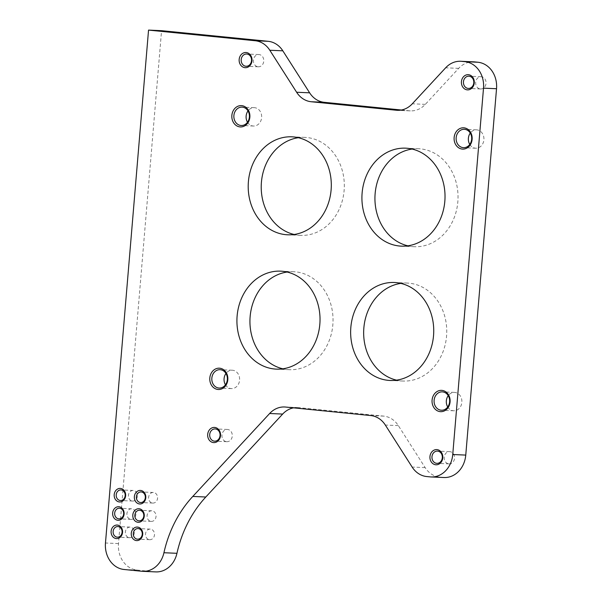 <?xml version="1.0" encoding="UTF-8"?>
<svg xmlns="http://www.w3.org/2000/svg" width="602" height="602" viewBox="0 0 602 602"><rect width="100%" height="100%" fill="white"/><g stroke="black" fill="none" stroke-linecap="round" stroke-linejoin="round"><path stroke-width="0.45" stroke-dasharray="3.01 2.26" d="M155.783 571.9A24.516 20.769 92.5 0 1 154.812 571.832L137.113 570.064A24.516 20.769 92.5 0 1 118.489 543.576L161.562 30.672M401.399 110.015L409.36 110.813A24.516 20.769 -87.5 0 0 410.338 110.881A24.516 20.769 -87.5 0 0 425.313 104.364L458.671 68.365A24.516 20.769 92.5 0 1 473.654 61.84M444.013 477.521A24.516 20.769 92.5 0 1 443.034 477.446L439.761 477.123A24.516 20.769 92.5 0 1 425.147 467.619L398.343 425.614A24.516 20.769 -87.5 0 0 383.722 416.117L298.615 407.622A24.516 20.769 -87.5 0 0 297.636 407.554A24.516 20.769 -87.5 0 0 293.565 407.847M294.137 234.471A49.033 41.538 -87.5 0 0 300.616 235.367A49.033 41.538 -87.5 0 0 344.118 190.503A49.033 41.538 -87.5 0 0 304.921 137.391A49.033 41.538 -87.5 0 0 298.381 137.707M407.855 245.819A49.033 41.538 -87.5 0 0 414.334 246.715A49.033 41.538 -87.5 0 0 457.836 201.851A49.033 41.538 -87.5 0 0 418.638 148.739A49.033 41.538 -87.5 0 0 412.099 149.055M282.857 368.808A49.033 41.538 -87.5 0 0 289.336 369.696A49.033 41.538 -87.5 0 0 332.838 324.839A49.033 41.538 -87.5 0 0 293.641 271.72A49.033 41.538 -87.5 0 0 287.101 272.044M396.575 380.155A49.033 41.538 -87.5 0 0 403.054 381.043A49.033 41.538 -87.5 0 0 446.556 336.187A49.033 41.538 -87.5 0 0 407.358 283.068A49.033 41.538 -87.5 0 0 400.819 283.392M447.73 406.997A9.196 7.788 -87.5 0 0 453.329 410.745A9.196 7.788 -87.5 0 0 453.69 410.775A9.196 7.788 -87.5 0 0 461.862 402.144A9.196 7.788 -87.5 0 0 454.864 392.429A9.196 7.788 -87.5 0 0 454.502 392.399A9.196 7.788 -87.5 0 0 448.227 395.642M469.778 144.435A9.196 7.788 -87.5 0 0 475.377 148.19A9.196 7.788 -87.5 0 0 475.738 148.212A9.196 7.788 -87.5 0 0 483.91 139.589A9.196 7.788 -87.5 0 0 476.912 129.866A9.196 7.788 -87.5 0 0 476.543 129.844A9.196 7.788 -87.5 0 0 470.275 133.087M225.464 384.813A9.196 7.788 -87.5 0 0 231.063 388.568A9.196 7.788 -87.5 0 0 231.424 388.591A9.196 7.788 -87.5 0 0 239.604 379.967A9.196 7.788 -87.5 0 0 232.598 370.245A9.196 7.788 -87.5 0 0 232.237 370.222A9.196 7.788 -87.5 0 0 225.961 373.466M247.512 122.259A9.196 7.788 -87.5 0 0 253.111 126.006A9.196 7.788 -87.5 0 0 253.472 126.036A9.196 7.788 -87.5 0 0 261.644 117.405A9.196 7.788 -87.5 0 0 254.646 107.69A9.196 7.788 -87.5 0 0 254.285 107.66A9.196 7.788 -87.5 0 0 248.009 110.903M226.6 441.687A6.133 5.192 -87.5 0 0 226.841 441.702A6.133 5.192 -87.5 0 0 232.289 435.953A6.133 5.192 -87.5 0 0 227.624 429.474A6.133 5.192 -87.5 0 0 227.383 429.459A6.133 5.192 -87.5 0 0 221.935 435.208A6.133 5.192 -87.5 0 0 226.6 441.687M448.866 463.871A6.133 5.192 -87.5 0 0 449.107 463.886A6.133 5.192 -87.5 0 0 454.555 458.137A6.133 5.192 -87.5 0 0 449.89 451.658A6.133 5.192 -87.5 0 0 449.649 451.635A6.133 5.192 -87.5 0 0 444.201 457.392A6.133 5.192 -87.5 0 0 448.866 463.871M480.351 88.961A6.133 5.192 -87.5 0 0 480.592 88.976A6.133 5.192 -87.5 0 0 486.04 83.226A6.133 5.192 -87.5 0 0 481.374 76.747A6.133 5.192 -87.5 0 0 481.133 76.732A6.133 5.192 -87.5 0 0 475.678 82.482A6.133 5.192 -87.5 0 0 480.351 88.961M258.085 66.777A6.133 5.192 -87.5 0 0 258.326 66.799A6.133 5.192 -87.5 0 0 263.774 61.043A6.133 5.192 -87.5 0 0 259.108 54.564A6.133 5.192 -87.5 0 0 258.868 54.549A6.133 5.192 -87.5 0 0 253.419 60.298A6.133 5.192 -87.5 0 0 258.085 66.777M149.567 539.693A5.305 4.5 -87.5 0 0 149.778 539.708A5.305 4.5 -87.5 0 0 154.496 534.726A5.305 4.5 -87.5 0 0 150.455 529.12A5.305 4.5 -87.5 0 0 150.244 529.105A5.305 4.5 -87.5 0 0 145.526 534.087A5.305 4.5 -87.5 0 0 149.567 539.693M132.485 501.045A5.305 4.5 -87.5 0 0 132.696 501.06A5.305 4.5 -87.5 0 0 137.414 496.086A5.305 4.5 -87.5 0 0 133.373 490.472A5.305 4.5 -87.5 0 0 133.162 490.457A5.305 4.5 -87.5 0 0 128.444 495.438A5.305 4.5 -87.5 0 0 132.485 501.045M130.95 519.368A5.305 4.5 -87.5 0 0 131.161 519.383A5.305 4.5 -87.5 0 0 135.879 514.401A5.305 4.5 -87.5 0 0 131.838 508.788A5.305 4.5 -87.5 0 0 131.627 508.773A5.305 4.5 -87.5 0 0 126.909 513.754A5.305 4.5 -87.5 0 0 130.95 519.368M129.407 537.684A5.305 4.5 -87.5 0 0 129.618 537.699A5.305 4.5 -87.5 0 0 134.336 532.717A5.305 4.5 -87.5 0 0 130.295 527.111A5.305 4.5 -87.5 0 0 130.085 527.096A5.305 4.5 -87.5 0 0 125.366 532.078A5.305 4.5 -87.5 0 0 129.407 537.684M151.11 521.377A5.305 4.5 -87.5 0 0 151.32 521.392A5.305 4.5 -87.5 0 0 156.038 516.411A5.305 4.5 -87.5 0 0 151.997 510.805A5.305 4.5 -87.5 0 0 151.787 510.789A5.305 4.5 -87.5 0 0 147.069 515.771A5.305 4.5 -87.5 0 0 151.11 521.377M152.645 503.061A5.305 4.5 -87.5 0 0 152.855 503.076A5.305 4.5 -87.5 0 0 157.573 498.095A5.305 4.5 -87.5 0 0 153.533 492.481A5.305 4.5 -87.5 0 0 153.322 492.466A5.305 4.5 -87.5 0 0 148.604 497.448A5.305 4.5 -87.5 0 0 152.645 503.061M118.489 543.576L105.47 543.004M137.113 570.064L124.102 569.492M154.812 571.832L141.794 571.26M298.615 407.622L285.596 407.05M383.722 416.117L370.712 415.546M398.343 425.614L385.325 425.042M425.147 467.619L412.129 467.047M439.761 477.123L426.743 476.551M443.034 477.446L430.016 476.874M458.671 68.365L445.661 67.793M425.313 104.364L412.302 103.792M409.36 110.813L398.298 110.332M297.636 407.554L284.618 406.982M410.338 110.881L397.32 110.316M304.921 137.391L291.902 136.82M300.616 235.367L287.605 234.795M418.638 148.739L405.62 148.167M414.334 246.715L401.323 246.143M293.641 271.72L280.622 271.148M289.336 369.696L276.326 369.124M407.358 283.068L394.34 282.496M403.054 381.043L390.043 380.472M453.69 410.775L441.462 410.233M454.502 392.399L442.267 391.864M475.738 148.212L463.502 147.678M476.543 129.844L464.315 129.302M231.424 388.591L219.196 388.057M232.237 370.222L220.001 369.688M253.472 126.036L241.236 125.494M254.285 107.66L242.049 107.126M226.841 441.702L214.613 441.168M227.383 429.459L215.147 428.925M449.107 463.886L436.879 463.352M449.649 451.635L437.413 451.101M480.592 88.976L468.356 88.441M481.133 76.732L468.898 76.191M258.326 66.799L246.09 66.258M258.868 54.549L246.632 54.014M149.778 539.708L137.542 539.174M150.244 529.105L138.008 528.571M132.696 501.06L120.46 500.525M133.162 490.457L120.927 489.923M131.161 519.383L118.925 518.841M131.627 508.773L119.392 508.238M129.618 537.699L117.382 537.165M130.085 527.096L117.849 526.554M151.32 521.392L139.085 520.858M151.787 510.789L139.551 510.248M152.855 503.076L140.62 502.535M153.322 492.466L141.086 491.932"/><path stroke-width="0.9" d="M105.47 543.004L148.543 30.1L255.195 40.74A24.516 20.769 92.5 0 1 269.809 50.244L296.62 92.249A24.516 20.769 -87.5 0 0 311.234 101.746L396.349 110.241A24.516 20.769 -87.5 0 0 397.32 110.316A24.516 20.769 -87.5 0 0 412.302 103.792L445.661 67.793A24.516 20.769 92.5 0 1 460.635 61.269A24.516 20.769 92.5 0 1 461.614 61.344L464.887 61.667A24.516 20.769 92.5 0 1 483.511 88.155L452.749 454.518A24.516 20.769 92.5 0 1 430.994 476.95A24.516 20.769 92.5 0 1 430.016 476.874L426.743 476.551A24.516 20.769 92.5 0 1 412.129 467.047L385.325 425.042A24.516 20.769 -87.5 0 0 370.712 415.546L285.596 407.05A24.516 20.769 -87.5 0 0 284.618 406.982A24.516 20.769 -87.5 0 0 269.643 413.499L192.79 496.439A114.305 96.832 -87.5 0 0 163.932 552.734A24.516 20.769 92.5 0 1 142.772 571.328A24.516 20.769 92.5 0 1 141.794 571.26L124.102 569.492A24.516 20.769 92.5 0 1 105.47 543.004M401.399 110.015L324.252 102.317A24.516 20.769 -87.5 0 1 309.631 92.821L282.827 50.816A24.516 20.769 92.5 0 0 268.214 41.312L161.562 30.672L148.543 30.1M331.108 189.931A49.033 41.538 -87.5 0 0 291.902 136.82A49.033 41.538 -87.5 0 0 248.4 181.684A49.033 41.538 -87.5 0 0 287.605 234.795A49.033 41.538 -87.5 0 0 331.108 189.931M444.825 201.279A49.033 41.538 -87.5 0 0 405.62 148.167A49.033 41.538 -87.5 0 0 362.118 193.031A49.033 41.538 -87.5 0 0 401.323 246.143A49.033 41.538 -87.5 0 0 444.825 201.279M319.828 324.267A49.033 41.538 -87.5 0 0 280.622 271.148A49.033 41.538 -87.5 0 0 237.12 316.012A49.033 41.538 -87.5 0 0 276.326 369.124A49.033 41.538 -87.5 0 0 319.828 324.267M433.538 335.615A49.033 41.538 -87.5 0 0 394.34 282.496A49.033 41.538 -87.5 0 0 350.838 327.36A49.033 41.538 -87.5 0 0 390.043 380.472A49.033 41.538 -87.5 0 0 433.538 335.615M227.812 379.727A10.663 9.038 92.5 0 1 217.924 389.464A10.663 9.038 92.5 0 1 209.82 377.936A10.663 9.038 92.5 0 1 219.7 368.213A10.663 9.038 92.5 0 1 227.812 379.727M450.078 401.91A10.663 9.038 92.5 0 1 440.19 411.64A10.663 9.038 92.5 0 1 432.086 400.119A10.663 9.038 92.5 0 1 441.973 390.389A10.663 9.038 92.5 0 1 450.078 401.91M472.118 139.355A10.663 9.038 92.5 0 1 462.238 149.078A10.663 9.038 92.5 0 1 454.134 137.557A10.663 9.038 92.5 0 1 464.022 127.835A10.663 9.038 92.5 0 1 472.118 139.355M249.853 117.172A10.663 9.038 92.5 0 1 239.972 126.902A10.663 9.038 92.5 0 1 231.868 115.381A10.663 9.038 92.5 0 1 241.756 105.651A10.663 9.038 92.5 0 1 249.853 117.172M220.505 435.652A7.6 6.441 92.5 0 1 213.462 442.583A7.6 6.441 92.5 0 1 207.69 434.373A7.6 6.441 92.5 0 1 214.733 427.443A7.6 6.441 92.5 0 1 220.505 435.652M251.99 60.742A7.6 6.441 92.5 0 1 244.946 67.672A7.6 6.441 92.5 0 1 239.167 59.463A7.6 6.441 92.5 0 1 246.218 52.532A7.6 6.441 92.5 0 1 251.99 60.742M474.256 82.918A7.6 6.441 92.5 0 1 467.212 89.856A7.6 6.441 92.5 0 1 461.433 81.639A7.6 6.441 92.5 0 1 468.484 74.708A7.6 6.441 92.5 0 1 474.256 82.918M442.771 457.821A7.6 6.441 92.5 0 1 435.728 464.767A7.6 6.441 92.5 0 1 429.956 456.549A7.6 6.441 92.5 0 1 436.999 449.619A7.6 6.441 92.5 0 1 442.771 457.821M124.095 514.07A6.78 5.742 92.5 0 1 117.811 520.263A6.78 5.742 92.5 0 1 112.657 512.934A6.78 5.742 92.5 0 1 118.94 506.756A6.78 5.742 92.5 0 1 124.095 514.07M122.552 532.394A6.78 5.742 92.5 0 1 116.276 538.579A6.78 5.742 92.5 0 1 111.122 531.257A6.78 5.742 92.5 0 1 117.405 525.072A6.78 5.742 92.5 0 1 122.552 532.394M142.712 534.41A6.78 5.742 92.5 0 1 136.428 540.588A6.78 5.742 92.5 0 1 131.281 533.267A6.78 5.742 92.5 0 1 137.565 527.081A6.78 5.742 92.5 0 1 142.712 534.41M144.254 516.087A6.78 5.742 92.5 0 1 137.971 522.273A6.78 5.742 92.5 0 1 132.816 514.951A6.78 5.742 92.5 0 1 139.1 508.765A6.78 5.742 92.5 0 1 144.254 516.087M145.789 497.764A6.78 5.742 92.5 0 1 139.506 503.957A6.78 5.742 92.5 0 1 134.359 496.627A6.78 5.742 92.5 0 1 140.635 490.449A6.78 5.742 92.5 0 1 145.789 497.764M125.63 495.762A6.78 5.742 92.5 0 1 119.346 501.94A6.78 5.742 92.5 0 1 114.199 494.618A6.78 5.742 92.5 0 1 120.483 488.433A6.78 5.742 92.5 0 1 125.63 495.762M460.635 61.269L473.654 61.84A24.516 20.769 92.5 0 1 474.632 61.908L477.898 62.239A24.516 20.769 92.5 0 1 496.53 88.727L465.76 455.089A24.516 20.769 92.5 0 1 444.013 477.521L430.994 476.95M293.565 407.847A24.516 20.769 -87.5 0 0 282.662 414.071L205.809 497.011A114.305 96.832 -87.5 0 0 176.95 553.306A24.516 20.769 92.5 0 1 155.783 571.9L142.772 571.328M298.381 137.707A49.033 41.538 -87.5 0 0 261.418 182.248A49.033 41.538 -87.5 0 0 294.137 234.471M412.099 149.055A49.033 41.538 -87.5 0 0 375.136 193.596A49.033 41.538 -87.5 0 0 407.855 245.819M287.101 272.044A49.033 41.538 -87.5 0 0 250.139 316.584A49.033 41.538 -87.5 0 0 282.857 368.808M400.819 283.392A49.033 41.538 -87.5 0 0 363.856 327.932A49.033 41.538 -87.5 0 0 396.575 380.155M448.227 395.642A9.196 7.788 -87.5 0 0 447.73 406.997M470.275 133.087A9.196 7.788 -87.5 0 0 469.778 144.435M225.961 373.466A9.196 7.788 -87.5 0 0 225.464 384.813M248.009 110.903A9.196 7.788 -87.5 0 0 247.512 122.259M218.827 388.027A9.196 7.788 -87.5 0 0 219.196 388.057A9.196 7.788 -87.5 0 0 227.345 379.644A9.196 7.788 -87.5 0 0 220.362 369.711A9.196 7.788 -87.5 0 0 220.001 369.688A9.196 7.788 -87.5 0 0 211.844 378.094A9.196 7.788 -87.5 0 0 218.827 388.027M441.093 410.21A9.196 7.788 -87.5 0 0 441.462 410.233A9.196 7.788 -87.5 0 0 449.611 401.827A9.196 7.788 -87.5 0 0 442.628 391.894A9.196 7.788 -87.5 0 0 442.267 391.864A9.196 7.788 -87.5 0 0 434.11 400.277A9.196 7.788 -87.5 0 0 441.093 410.21M463.141 147.648A9.196 7.788 -87.5 0 0 463.502 147.678A9.196 7.788 -87.5 0 0 471.659 139.265A9.196 7.788 -87.5 0 0 464.676 129.332A9.196 7.788 -87.5 0 0 464.315 129.302A9.196 7.788 -87.5 0 0 456.158 137.715A9.196 7.788 -87.5 0 0 463.141 147.648M240.875 125.472A9.196 7.788 -87.5 0 0 241.236 125.494A9.196 7.788 -87.5 0 0 249.394 117.081A9.196 7.788 -87.5 0 0 242.41 107.156A9.196 7.788 -87.5 0 0 242.049 107.126A9.196 7.788 -87.5 0 0 233.892 115.539A9.196 7.788 -87.5 0 0 240.875 125.472M214.365 441.153A6.133 5.192 -87.5 0 0 214.613 441.168A6.133 5.192 -87.5 0 0 220.046 435.562A6.133 5.192 -87.5 0 0 215.388 428.94A6.133 5.192 -87.5 0 0 215.147 428.925A6.133 5.192 -87.5 0 0 209.707 434.531A6.133 5.192 -87.5 0 0 214.365 441.153M245.849 66.243A6.133 5.192 -87.5 0 0 246.09 66.258A6.133 5.192 -87.5 0 0 251.531 60.651A6.133 5.192 -87.5 0 0 246.873 54.029A6.133 5.192 -87.5 0 0 246.632 54.014A6.133 5.192 -87.5 0 0 241.191 59.621A6.133 5.192 -87.5 0 0 245.849 66.243M468.115 88.419A6.133 5.192 -87.5 0 0 468.356 88.441A6.133 5.192 -87.5 0 0 473.797 82.835A6.133 5.192 -87.5 0 0 469.139 76.213A6.133 5.192 -87.5 0 0 468.898 76.191A6.133 5.192 -87.5 0 0 463.457 81.797A6.133 5.192 -87.5 0 0 468.115 88.419M436.631 463.329A6.133 5.192 -87.5 0 0 436.879 463.352A6.133 5.192 -87.5 0 0 442.312 457.738A6.133 5.192 -87.5 0 0 437.654 451.116A6.133 5.192 -87.5 0 0 437.413 451.101A6.133 5.192 -87.5 0 0 431.973 456.707A6.133 5.192 -87.5 0 0 436.631 463.329M118.714 518.826A5.305 4.5 -87.5 0 0 118.925 518.841A5.305 4.5 -87.5 0 0 123.636 513.988A5.305 4.5 -87.5 0 0 119.602 508.254A5.305 4.5 -87.5 0 0 119.392 508.238A5.305 4.5 -87.5 0 0 114.681 513.092A5.305 4.5 -87.5 0 0 118.714 518.826M117.172 537.15A5.305 4.5 -87.5 0 0 117.382 537.165A5.305 4.5 -87.5 0 0 122.093 532.303A5.305 4.5 -87.5 0 0 118.06 526.569A5.305 4.5 -87.5 0 0 117.849 526.554A5.305 4.5 -87.5 0 0 113.138 531.415A5.305 4.5 -87.5 0 0 117.172 537.15M137.331 539.159A5.305 4.5 -87.5 0 0 137.542 539.174A5.305 4.5 -87.5 0 0 142.253 534.32A5.305 4.5 -87.5 0 0 138.219 528.586A5.305 4.5 -87.5 0 0 138.008 528.571A5.305 4.5 -87.5 0 0 133.298 533.425A5.305 4.5 -87.5 0 0 137.331 539.159M138.874 520.843A5.305 4.5 -87.5 0 0 139.085 520.858A5.305 4.5 -87.5 0 0 143.795 515.997A5.305 4.5 -87.5 0 0 139.762 510.263A5.305 4.5 -87.5 0 0 139.551 510.248A5.305 4.5 -87.5 0 0 134.84 515.109A5.305 4.5 -87.5 0 0 138.874 520.843M140.409 502.519A5.305 4.5 -87.5 0 0 140.62 502.535A5.305 4.5 -87.5 0 0 145.33 497.681A5.305 4.5 -87.5 0 0 141.297 491.947A5.305 4.5 -87.5 0 0 141.086 491.932A5.305 4.5 -87.5 0 0 136.376 496.785A5.305 4.5 -87.5 0 0 140.409 502.519M120.249 500.51A5.305 4.5 -87.5 0 0 120.46 500.525A5.305 4.5 -87.5 0 0 125.171 495.672A5.305 4.5 -87.5 0 0 121.137 489.938A5.305 4.5 -87.5 0 0 120.927 489.923A5.305 4.5 -87.5 0 0 116.216 494.776A5.305 4.5 -87.5 0 0 120.249 500.51M268.214 41.312L255.195 40.74M176.95 553.306L163.932 552.734M205.809 497.011L192.79 496.439M282.662 414.071L269.643 413.499M465.76 455.089L452.749 454.518M496.53 88.727L483.511 88.155M477.898 62.239L464.887 61.667M474.632 61.908L461.614 61.344M398.298 110.332L396.349 110.241M324.252 102.317L311.234 101.746M309.631 92.821L296.62 92.249M282.827 50.816L269.809 50.244"/></g></svg>

